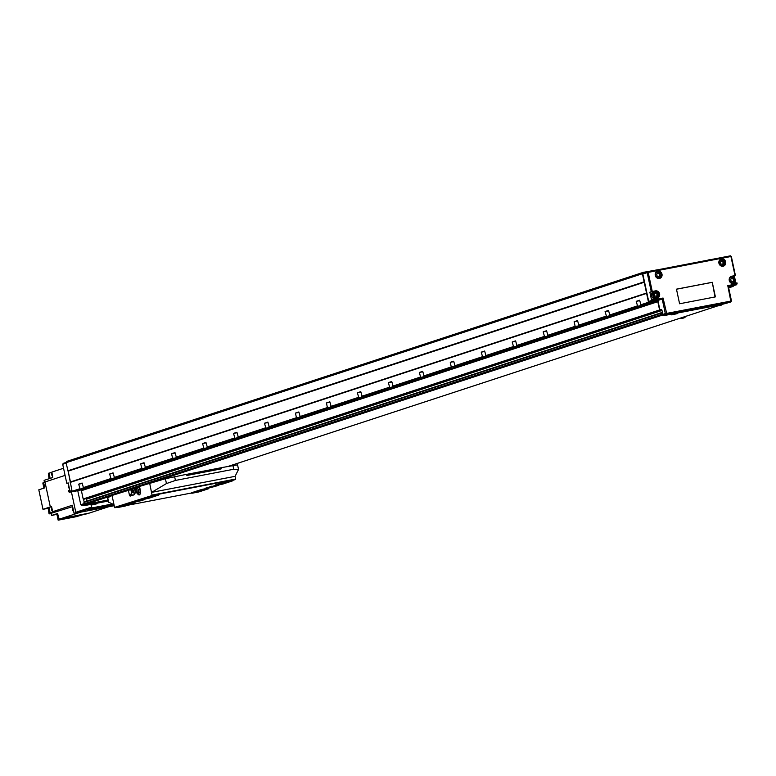 <?xml version="1.0" encoding="UTF-8"?>
<svg xmlns="http://www.w3.org/2000/svg" width="776" height="776" viewBox="0 0 776 776"><rect width="100%" height="100%" fill="white"/><g stroke="black" fill="none" stroke-linecap="round" stroke-linejoin="round"><path stroke-width="1.16" d="M78.696 484.156L80.122 489.103L89.958 486.882L83.527 487.988L82.101 483.041L78.696 484.156L82.198 483.487M109.658 474L111.084 478.947L120.93 476.736L114.489 477.832L113.063 472.885L109.658 474L113.16 473.331M140.621 463.844L142.047 468.791L151.892 466.58L145.461 467.676L144.026 462.729L140.621 463.844L144.123 463.175M171.583 453.698L172.582 458.325L176.909 457.889L182.855 456.424L176.424 457.52L174.998 452.583L171.583 453.698L175.085 453.019M202.555 443.542L203.981 448.489L213.817 446.268L207.386 447.374L205.96 442.427L202.555 443.542L206.057 442.873M233.518 433.386L234.944 438.333L244.789 436.112L238.348 437.218L236.922 432.271L233.518 433.386L237.019 432.717M264.48 423.23L265.906 428.177L275.752 425.966L269.32 427.062L267.885 422.115L264.48 423.23L267.982 422.561M295.443 413.084L296.442 417.711L300.768 417.275L306.714 415.81L300.283 416.906L298.857 411.959L295.443 413.084L298.944 412.405M326.415 402.928L327.404 407.555L331.73 407.128L337.676 405.654L331.245 406.75L329.819 401.813L326.415 402.928L329.916 402.249M357.377 392.772L358.803 397.719L368.639 395.498L362.208 396.604L360.782 391.657L357.377 392.772L360.879 392.103M388.339 382.616L389.765 387.563L399.611 385.352L393.17 386.448L391.744 381.501L388.339 382.616L391.841 381.947M419.302 372.461L420.738 377.408L430.573 375.196L424.142 376.292L422.707 371.345L419.302 372.461L422.804 371.791M450.274 362.314L451.263 366.941L455.59 366.505L461.536 365.04L455.105 366.136L453.679 361.199L450.274 362.314L453.776 361.635M481.236 352.159L482.662 357.105L492.498 354.884L486.067 355.99L484.641 351.043L481.236 352.159L484.738 351.489M512.199 342.003L513.625 346.95L523.47 344.738L517.029 345.834L515.603 340.887L512.199 342.003L515.7 341.333M543.161 331.847L544.597 336.794L554.433 334.582L548.002 335.678L546.566 330.731L543.161 331.847L546.663 331.177M574.133 321.7L575.123 326.327L579.449 325.891L585.395 324.426L578.964 325.522L577.538 320.575L574.133 321.7L577.635 321.022M636.213 301.34L637.639 306.287L647.485 304.066L641.044 305.162L639.618 300.225L636.213 301.34L639.715 300.671M605.096 311.545L606.522 316.492L616.357 314.27L609.926 315.366L608.5 310.429L605.096 311.545L608.597 310.875M660.522 313.009L84.147 502.004L84.215 503.799A0.786 0.718 71.8 0 0 85.079 504.439L108.087 500.016M86.941 501.092L86.058 498.541M660.056 269.34L643.207 272.366L642.392 273.724L648.503 302.262L656.933 301.04A0.786 0.718 71.8 0 1 657.805 301.68L81.402 490.694L83.177 498.978L84.05 499.201M81.402 490.694A0.786 0.718 71.8 0 0 80.529 490.054L72.1 491.266L68.152 471.148L70.471 481.945L646.874 292.94M643.207 272.366L66.794 461.38L65.979 462.738L68.152 471.148L644.565 282.144M726.19 256.643L709.196 259.911M657.805 301.68L659.59 309.973L660.648 309.769M662.636 313.475L660.56 313L660.618 314.784A0.786 0.718 71.8 0 0 661.453 315.434L152.833 482.216M728.548 287.295L733.155 286.402L733.359 285.83M646.602 293.386L70.199 482.4M644.128 281.824L67.716 470.838M642.392 273.724L65.979 462.738M709.332 259.669L707.76 260.183M96.67 503.867L90.976 505.03L96.67 503.867M96.505 503.1L91.083 504.264M93.227 504.575L94.769 504.235L93.217 504.526M108.203 500.559L88.522 504.332L83.886 505.68L90.841 504.4M96.816 503.246L108.3 501.044M85.166 504.419L83.856 504.914M68.239 483.128L66.794 483.361L68.191 482.905L69.762 490.228L68.366 490.684L68.569 491.654L69.442 492.285L77.755 490.694L80.762 504.73L81.635 505.36L83.73 504.963M66.183 462.399L63.244 463.369L62.701 464.271L66.076 463.165M83.575 499.298L84.157 502.004L660.56 313M80.762 504.73L84.167 503.605M81.635 505.36L84.652 504.371M77.755 490.694L78.512 490.442M69.442 492.285L72.149 491.402M68.569 491.654L71.945 490.548M62.701 464.271L66.794 483.361M112.442 504.041L98.688 506.767L87.106 510.579L114.13 505.254M112.336 503.993L91.995 507.902L91.432 507.165L91.791 504.953M71.421 491.906L75.796 512.296L76.669 512.926L114.227 505.719M76.669 512.926L91.995 507.902M75.796 512.296L91.432 507.165M72.779 507.32A3.356 3.055 71.8 0 0 73.691 511.588M51.866 507.95A2.173 1.979 71.8 0 0 52.564 511.229M43.912 483.836A2.173 1.979 71.8 0 0 44.426 486.212M52.002 472.797A2.173 1.979 71.8 0 0 52.467 475.901M58.83 517.941A2.173 1.979 -108.2 0 1 58.161 515.594M86.737 513.557L76.058 516.738L58.161 520.172L64.136 518.213L59.17 519.173L57.569 513.499L51.594 515.458L57.763 514.158M48.16 508.29L49.092 513.935L54.136 512.276L49.14 512.849L48.034 507.669L42.981 509.318L38.8 489.811L44.775 487.852L43.611 482.439L65.087 475.397M47.899 508.377L42.981 509.318M44.368 482.187L44.096 480.363L49.15 478.705L48.345 473.282L51.953 472.458M48.432 473.894L49.053 478.734M58.161 520.172L56.929 514.43M43.669 482.701L42.825 482.982L43.922 488.123M108.3 506.854L89.424 513.043L60.577 518.746L80.694 512.15M86.786 513.867L83.129 514.42M54.95 511.423L55.067 511.976L57.696 511.112L52.661 511.685L51.555 506.505L50.314 506.912L44.979 481.993M55.067 511.976L50.071 512.538L48.956 507.358L51.633 506.844M48.956 507.358L50.314 506.912M49.266 472.972L50.071 478.404L52.71 477.541L51.895 472.07L63.554 468.248M76.552 512.839L74.059 513.324L72.333 505.234L52.661 511.685M74.059 513.324L76.232 512.606M59.17 519.173L60.577 518.746M49.092 513.935L72.634 506.641M51.1 513.702L51.594 515.458M49.14 512.849L50.071 512.538M136.683 492.517A2.037 0.834 -100.9 0 0 136.877 492.372A2.037 0.834 -100.9 0 0 137.061 490.257A2.037 0.834 -100.9 0 0 136.149 488.57A2.037 0.834 -100.9 0 0 135.878 488.511L137.459 487.803L138.497 489.947L138.448 492.43L136.644 492.527M136.023 492.343A0.757 0.621 -49.7 0 1 136.052 490.965A0.757 0.621 -49.7 0 1 136.023 492.343M135.781 492.983L134.752 493.245L135.781 492.983M135.169 488.317L133.753 488.608A2.483 2.483 0 0 0 133.462 488.802A2.27 0.931 -100.9 0 0 133.443 488.812L132.366 489.734A1.552 0.63 -100.9 0 0 132.182 491.383A1.552 0.63 -100.9 0 0 132.939 492.692A1.552 0.63 -100.9 0 0 133.394 490.985A1.552 0.63 -100.9 0 0 132.366 489.734M132.939 492.692L134.277 493.148A2.27 0.931 -100.9 0 0 134.296 493.158A2.27 0.931 -100.9 0 0 134.539 493.158A2.27 0.931 -100.9 0 0 134.956 490.645A2.27 0.931 -100.9 0 0 133.588 488.725A2.27 0.931 -100.9 0 0 133.462 488.802M135.829 489.937A0.757 0.582 -158.6 0 1 135.257 488.754A0.757 0.582 -158.6 0 1 135.829 489.937M137.381 492.789L140.049 492.13L140.087 489.637L139.059 487.503L137.459 487.803M139.719 487.444L139.088 487.57L139.719 487.444M140.446 492.12L139.864 492.236A2.367 0.97 79.1 0 1 139.816 492.246A2.367 0.97 79.1 0 1 139.67 492.246M139.554 486.678L138.71 486.833L138.856 487.541M220.714 468.985L221.441 467.637L221.082 468.908L186.938 475.465L186.085 474.427L165.404 478.714L139.505 486.436L140.204 489.675A4.734 1.94 79.1 0 1 139.234 494.933A4.734 1.94 79.1 0 1 136.964 492.517M221.063 467.763L186.114 474.475M237.427 464.882L221.441 467.637M132.395 495.263A1.581 0.65 79.1 0 1 131.774 494.011L130.834 489.607L112.025 495.447L107.728 497.765M130.834 489.607L133.385 488.773M136.954 487.939L135.79 487.648L133.394 488.851M136.848 487.444L138.71 486.833M131.377 503.837L126.944 504.74L131.377 503.837M204.942 489.714L200.499 490.616L204.942 489.714M155.375 495.971L150.942 496.873L155.375 495.971M125.964 505.622L121.522 506.515L125.964 505.622M223.517 483.623L219.084 484.525L223.517 483.623M149.962 497.746L145.519 498.648L149.962 497.746M228.939 481.847L224.497 482.75L228.939 481.847M199.519 491.499L195.086 492.391L199.519 491.499M135.965 488.482L135.79 487.648M134.752 493.245A2.483 2.483 0 0 1 134.296 493.158A1.581 0.65 79.1 0 1 134.015 494.836L130.3 496.058A1.581 0.65 79.1 0 1 130.271 496.058A1.581 0.65 79.1 0 1 129.349 494.71L128.36 490.083M114.819 507.737L117.554 507.203L114.586 507.397L112.025 495.447M114.829 507.727L115.517 507.504M115.44 507.116L152.135 495.495L149.642 483.108M201.876 489.986L208.88 488.637L198.85 491.926L191.847 493.274L191.42 492.799L201.644 489.452L201.876 489.986L191.847 493.274M127.962 504.177L134.966 502.829L124.936 506.117L117.933 507.465L117.516 507L127.73 503.643L127.962 504.177L117.933 507.465M225.719 482.168L232.722 480.819L222.693 484.108L215.689 485.456L215.272 484.981L225.486 481.634L225.719 482.168L215.689 485.456M151.805 496.359L158.808 495.01L148.779 498.299L141.775 499.647L141.358 499.172L151.572 495.825L151.805 496.359L141.775 499.647M232.722 480.819L225.554 481.945L215.33 485.291M158.808 495.01L151.64 496.136L141.416 499.482M232.975 480.519L225.486 481.634M208.88 488.637L201.711 489.763L191.488 493.109M134.966 502.829L127.797 503.954L117.574 507.3M205.708 488.667L201.644 489.452M114.004 504.701L108.679 502.169M234.565 479.762L232.936 480.295L235.603 479.471L235.089 476.338L238.533 469.412L237.543 464.795M238.465 469.732L233.731 469.247L175.434 480.441L166.442 483.564L151.63 492.362L235.089 476.338M159.061 494.71L151.572 495.825M131.794 502.867L127.73 503.643M115.876 507.436L151.436 495.728M215.621 485.417L205.359 488.23L205.776 488.705L218.793 485.388L205.776 488.705M141.707 499.618L131.445 502.421L131.862 502.897L144.879 499.579L131.862 502.897M218.793 485.388L211.79 486.736M211.547 486.203L205.427 488.54M214.409 486.639L209.598 487.609L214.409 486.639M213.4 486.697L210.771 487.26M144.879 499.579L137.876 500.927M137.643 500.394L131.513 502.732M140.844 500.762L136.042 501.732L140.844 500.762M139.845 500.821L137.206 501.383M131.076 495.796A1.581 0.65 79.1 0 1 130.407 494.506L130.358 494.283A1.581 0.65 79.1 0 0 131.28 495.631A1.581 0.65 79.1 0 1 131.28 495.631L134.209 494.671M139.728 494.651A4.734 1.94 79.1 0 1 138.157 492.634M139.864 492.236L140.204 493.788M140.087 489.637L138.497 489.947M140.049 492.13L138.448 492.43M684.054 317.937L680.979 318.567L684.054 317.937M675.906 319.586L677.952 318.917M725.657 261.919A3.754 3.414 71.8 0 0 721.127 259.009A3.754 3.414 71.8 0 0 718.935 263.219A3.754 3.414 71.8 0 0 723.465 266.129A3.754 3.414 71.8 0 0 725.657 261.919M721.224 259.426A3.754 3.414 71.8 0 0 720.38 259.359M661.996 274.151A3.754 3.414 71.8 0 0 657.466 271.231A3.754 3.414 71.8 0 0 655.274 275.441A3.754 3.414 71.8 0 0 659.804 278.361A3.754 3.414 71.8 0 0 661.996 274.151M657.563 271.649A3.754 3.414 71.8 0 0 656.729 271.581M734.416 277.827L734.028 276.004L735.425 275.548L731.846 276.188A3.754 3.414 71.8 0 0 729.265 280.505A3.754 3.414 71.8 0 0 733.417 283.521L736.996 282.871L736.657 284.743L728.344 286.344L731.487 300.991L730.943 301.903L666.225 314.329L665.352 313.688L662.209 299.041L653.906 300.632L654.343 299.701L663.063 298.032L662.209 299.041L657.883 300.457L659.901 309.905L661.298 309.449A1.183 0.485 79.1 0 1 661.327 309.44A1.183 0.485 79.1 0 1 662.006 310.458L662.588 313.155A1.183 0.485 79.1 0 1 662.374 314.464L660.977 314.92L661.889 315.745L668.572 313.921L728.567 302.514M651.53 295.656A3.356 3.055 71.8 0 0 655.584 298.275L656.816 297.868A3.356 3.055 71.8 0 0 658.775 294.094A3.356 3.055 71.8 0 0 654.731 291.485A3.356 3.055 71.8 0 0 652.771 295.249A3.356 3.055 71.8 0 0 656.816 297.868L658.814 294.085L654.731 291.485L653.489 291.892A3.356 3.055 71.8 0 0 651.53 295.656M720.826 304.502L715.404 305.666M720.991 305.269L715.297 306.433L720.991 305.269M676.973 312.922L671.55 314.086M677.138 313.688L671.444 314.852L677.138 313.688M674.945 314.135L673.529 314.406L674.926 314.076M718.799 305.715L717.383 305.986L718.78 305.657M721.137 304.648L727.694 302.882L668.99 314.164L664.353 315.502L671.308 314.222M677.283 313.077L715.162 305.802M722.175 264.383L723.183 263.423L722.805 261.638L721.389 261.095M722.369 264.451L723.591 263.287L723.213 261.512L721.602 260.891L720.38 262.055L720.758 263.83L722.369 264.451M658.523 276.605L659.532 275.645L659.144 273.86L657.728 273.317M658.708 276.673L659.93 275.509L659.552 273.734L657.941 273.113L656.719 274.277L657.107 276.052L658.708 276.673M656.127 296.335L657.136 295.375L656.748 293.6L655.332 293.047M657.136 295.375L656.312 296.403L654.702 295.792L654.323 294.007L655.545 292.843L657.156 293.464L657.534 295.249M732.515 281.669L733.524 280.708L733.136 278.923L731.72 278.38M733.524 280.708L732.699 281.736L731.099 281.116L730.711 279.341L731.933 278.177L733.543 278.797L733.921 280.572M656.428 298.304A3.754 3.414 71.8 0 0 657.049 297.78M654.963 291.417A3.754 3.414 71.8 0 0 653.751 291.417L649.861 292.164L651.433 299.488L657.02 298.188A3.754 3.414 71.8 0 0 659.552 293.668A3.754 3.414 71.8 0 0 655.448 290.864L651.258 291.708L647.165 272.618L648.251 272.706L652.267 291.475M649.861 292.164L651.258 291.708M735.551 283.104L735.134 281.164M734.028 276.004L730.74 276.634M658.999 278.506A3.754 3.414 71.8 0 0 659.629 277.963M722.65 266.284A3.754 3.414 71.8 0 0 723.29 265.741M661.618 309.575L659.901 309.905M663.063 298.032L666.662 313.397L730.798 301.088L727.781 285.607L736.511 283.929L736.657 284.743L728.47 286.907M737.2 283.841L736.599 282.91M730.458 255.828L730.643 256.555L648.474 272.327L647.708 271.716L643.372 273.133L642.829 274.044L647.165 272.618L647.708 271.716L730.458 255.828L731.332 256.458L735.425 275.548M731.332 256.458L730.643 256.555M735.027 275.577L731.002 256.817M727.781 285.607L728.344 286.344M730.798 301.088L730.943 301.903L728.606 302.669M666.662 313.397L666.225 314.329L661.889 315.745M666.303 313.135L661.016 315.114M652.82 299.032L653.033 300.002L648.697 301.418L649.57 302.058L653.906 300.632L653.033 300.002L654.343 299.701M715.394 296.888L712.271 282.289L676.468 289.167L679.592 303.765L715.394 296.888M653.838 298.799L653.984 299.439M649.57 302.058L657.883 300.457M642.829 274.044L648.697 301.418M715.016 296.956L712.271 282.289M711.893 282.415L676.478 289.215M101.996 506.97L101.287 507.145L101.986 506.912M99.745 507.465L105.487 506.068M113.422 504.448L95.273 508.173L113.897 504.652M98.804 507.62L99.493 507.485L98.785 507.523M97.242 507.776L99.454 507.368M101.452 506.864L97.194 507.62M113.48 504.478L102.306 506.844M111.075 505.05L113.112 504.555M99.755 507.485L111.065 504.953M106.681 506.136L107.166 505.758M106.622 505.855L106.137 505.923M101.976 506.582L105.216 506.136M102.442 506.883L104.547 506.136M102.044 506.864L101.026 506.98M101.045 507.048L100.424 507.126M100.434 507.184L99.794 507.281M105.303 506.107L109.3 505.263L105.303 506.107M113.364 504.429L94.74 508.27L112.287 504.963M112.307 505.011L113.956 504.672M87.804 510.336L114.091 505.098M733.116 286.412L728.674 287.867M716.335 306.316L228.542 466.269M139.534 486.581L138.807 486.824M133.346 488.608L129.514 489.869M111.152 495.883L85.079 504.439M660.618 314.784L84.215 503.799M660.327 313.436L83.924 502.45M662.636 313.407L662.132 313.572M662.442 312.456L661.055 312.912M662.413 312.35L86.931 501.053M662.006 310.449L86.524 499.152M661.976 310.332L86.475 499.046M660.376 310.216L83.963 499.23M660.027 310.284L83.614 499.298M659.59 309.973L83.177 498.978M656.933 301.04L80.529 490.054M606.522 316.492L578.964 325.522M575.559 326.638L548.002 335.678M544.597 336.794L517.029 345.834M513.625 346.95L486.067 355.99M482.662 357.105L455.105 366.136M451.7 367.252L424.142 376.292M420.738 377.408L393.17 386.448M389.765 387.563L362.208 396.604M358.803 397.719L331.245 406.75M327.841 407.875L300.283 416.906M296.878 418.022L269.32 427.062M265.906 428.177L238.348 437.218M234.944 438.333L207.386 447.374M203.981 448.489L176.424 457.52M173.019 458.635L145.461 467.676M142.047 468.791L114.489 477.832M111.084 478.947L83.527 487.988M80.122 489.103L72.537 491.586M648.94 302.582L641.044 305.162M637.639 306.287L609.926 315.366M648.503 302.262L640.607 304.852M606.085 316.171L578.527 325.212M637.203 305.967L609.49 315.056M79.686 488.783L72.1 491.266M110.648 478.627L83.09 487.667M141.61 468.471L114.053 477.512M172.582 458.325L145.025 467.356M203.545 448.169L175.987 457.209M234.507 438.013L206.95 447.054M265.47 427.857L237.912 436.898M296.442 417.711L268.884 426.742M327.404 407.555L299.846 416.586M358.366 397.399L330.809 406.44M389.329 387.243L361.771 396.284M420.301 377.097L392.734 386.128M451.263 366.941L423.706 375.972M482.226 356.785L454.668 365.826M513.188 346.63L485.63 355.67M544.16 336.474L516.593 345.514M575.123 326.327L547.565 335.358M68.608 484.864A3.356 3.055 71.8 0 0 69.413 488.637M84.012 505.622L83.847 504.856M86.485 504.807L86.359 504.187M88.522 504.332L88.406 503.799M108.747 502.479L107.699 497.639M233.731 469.247L232.916 465.435M175.434 480.441L174.61 476.629M166.442 483.564L165.404 478.714M235.671 479.035L152.212 495.059M235.603 479.471L152.135 495.495M191.468 493.012L127.351 505.322L191.468 493.012M130.407 494.506L129.349 494.71M131.774 494.011L130.358 494.283M681.105 318.5L680.979 317.918M681.949 318.228L681.823 317.646M684.878 317.597L684.684 316.705M720.545 265.664A3.356 3.055 71.8 0 0 724.832 262.142A3.356 3.055 71.8 0 0 719.051 261.105M719.333 263.18A2.958 2.697 71.8 0 0 722.601 265.567A2.958 2.697 71.8 0 0 724.638 262.162A2.958 2.697 71.8 0 0 721.36 259.776A2.958 2.697 71.8 0 0 719.333 263.18M656.894 277.895A3.356 3.055 71.8 0 0 661.181 274.365L657.127 271.755A3.356 3.055 71.8 0 0 655.39 273.327M655.672 275.402A2.958 2.697 71.8 0 0 658.95 277.789A2.958 2.697 71.8 0 0 660.977 274.384A2.958 2.697 71.8 0 0 657.708 271.998A2.958 2.697 71.8 0 0 655.672 275.402M730.876 282.959A3.356 3.055 71.8 0 0 735.173 279.428A3.356 3.055 71.8 0 0 729.382 278.39M729.663 280.466A2.958 2.697 71.8 0 0 732.942 282.852A2.958 2.697 71.8 0 0 734.969 279.447A2.958 2.697 71.8 0 0 731.7 277.061A2.958 2.697 71.8 0 0 729.663 280.466M653.276 295.132A2.958 2.697 71.8 0 0 656.544 297.518A2.958 2.697 71.8 0 0 658.582 294.114A2.958 2.697 71.8 0 0 655.313 291.737A2.958 2.697 71.8 0 0 653.276 295.132M653.751 291.417L655.448 290.864M731.089 276.44L731.846 276.188M661.171 274.355A3.356 3.055 71.8 0 0 657.127 271.755L656.137 272.075M733.155 286.402L728.674 287.877M716.374 306.316L228.59 466.269M660.415 310.206L84.012 499.22M69.423 488.686L68.433 486.872L68.598 484.825M96.922 503.76L96.757 502.984M90.976 505.03L90.811 504.255M83.886 505.68L83.721 504.914M136.149 488.57A2.483 2.483 0 0 0 135.218 488.288M136.217 492.925A2.483 2.483 0 0 0 136.877 492.372M108.582 502.344L107.592 497.726M680.979 318.567L680.843 317.966M685.024 317.607L684.82 316.666M721.893 266.236L722.873 265.906L724.871 262.133L720.788 259.533L719.798 259.853M658.232 278.458L659.222 278.138L661.21 274.355M732.224 283.521L733.213 283.201L735.202 279.418L731.118 276.819L730.129 277.139M721.079 304.386L721.243 305.162M677.225 312.806L677.39 313.582M671.279 314.086L671.444 314.852M715.132 305.657L715.297 306.433"/></g></svg>
